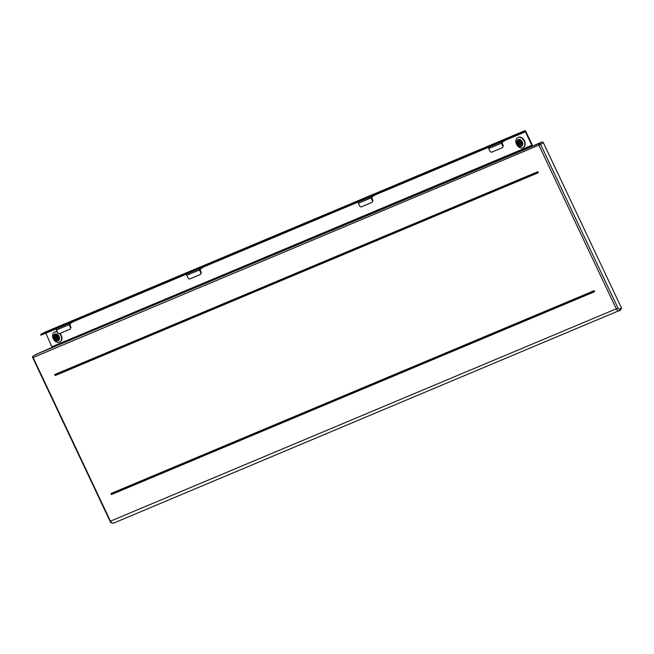 <?xml version="1.0" encoding="UTF-8"?>
<svg xmlns="http://www.w3.org/2000/svg" width="654" height="654" viewBox="0 0 654 654"><rect width="100%" height="100%" fill="white"/><g stroke="black" fill="none" stroke-linecap="round" stroke-linejoin="round"><path stroke-width="0.98" d="M532.372 146.243A1.316 0.899 67.2 0 0 532.258 145.041L525.906 131.585A1.316 0.899 -112.8 0 0 524.598 130.8A1.316 0.899 -112.8 0 0 524.541 130.825L44.946 332.183A1.316 0.899 -112.8 0 1 44.995 332.158A1.316 0.899 -112.8 0 1 45.052 332.134M113.641 523.102L620.27 310.143A1.316 0.916 -139.2 0 0 620.156 308.909A1.888 1.283 67.2 0 1 617.948 308.026L616.264 308.827L538.888 145.139L33.101 357.493A1.316 0.899 -112.8 0 1 33.329 355.874A1.316 0.965 -118.2 0 0 33.272 355.907A1.316 1.316 0 0 0 32.7 357.632L33.101 357.493L110.469 521.181A3.205 2.183 67.2 0 0 113.641 523.102C111.384 523.167 110.191 522.571 110.076 521.32L616.264 308.827A3.205 2.183 67.2 0 0 619.436 310.748A3.205 2.183 67.2 0 0 620.017 310.323A1.316 0.916 -139.2 0 0 620.27 310.143L621.251 308.999L621.3 307.584L543.417 142.817A1.316 0.965 61.8 0 0 541.962 142L527.05 148.474L531.71 145.981L531.808 145.286L525.448 131.83L505.934 140.021M36.052 354.419A1.316 0.965 61.8 0 1 36.166 354.354L539.125 143.52A1.316 0.899 -112.8 0 0 538.888 145.139L540.58 144.346A1.316 0.965 -118.2 0 0 539.125 143.52L541.962 142M37.147 354.157L36.166 354.354M37.057 353.978L52.107 347.331L45.813 333.131M44.946 332.183L40.63 334.496L40.949 335.175L520.551 133.817L524.884 131.495L525.448 131.83M520.551 133.817L520.224 133.138L40.63 334.496M524.541 130.825L520.224 133.138M501.79 140.569L503.351 139.792L501.79 140.569M494.162 143.774L495.724 142.989L494.162 143.774M371.464 195.284L373.025 194.508L371.464 195.284M363.837 198.489L365.398 197.712L363.837 198.489M199.813 267.347L201.375 266.57L199.813 267.347M192.186 270.552L193.748 269.775L192.186 270.552M69.487 322.062L71.049 321.286L69.487 322.062M61.86 325.267L63.422 324.49L61.86 325.267M55.198 375.559L538.365 172.713L537.874 171.691L54.715 374.538L55.198 375.559L54.715 374.538M110.959 493.533L594.126 290.678L594.609 291.7L111.45 494.555L110.959 493.533L111.45 494.555M594.347 291.153L111.548 493.86M538.103 172.166L55.296 374.865M70.313 329.085L59.122 333.785L57.879 333.082L56.432 330.017L69.144 324.678L70.591 327.744L70.313 329.085L70.591 327.744M73.608 321.466L69.667 323.975L71.049 327.499M56.972 328.447L56.628 328.635A1.128 0.768 67.2 0 0 56.432 330.017M69.684 323.109L69.34 323.297A1.128 0.768 67.2 0 0 69.144 324.678L69.602 324.433M200.639 274.369L189.447 279.07L188.205 278.367L186.758 275.301L199.47 269.963L200.917 273.029L200.639 274.369L200.917 273.029M203.934 266.75L199.993 269.26L201.375 272.783M187.297 273.732L186.954 273.912A1.128 0.768 67.2 0 0 186.758 275.301M200.01 268.393L199.666 268.573A1.128 0.768 67.2 0 0 199.47 269.963L199.928 269.718M372.289 202.307L361.098 206.999L359.855 206.304L358.408 203.239L371.12 197.9L372.567 200.966L372.289 202.307L372.567 200.966M375.576 194.679L371.644 197.189L373.025 200.721M358.948 201.669L358.605 201.849A1.128 0.768 67.2 0 0 358.408 203.239M371.66 196.331L371.317 196.511A1.128 0.768 67.2 0 0 371.12 197.9L371.57 197.655M502.615 147.591L491.424 152.284L490.181 151.581L488.734 148.523L501.446 143.185L502.893 146.243L502.615 147.591L502.893 146.243M505.902 139.964L501.97 142.474L503.351 146.005M489.274 146.954L488.93 147.134A1.128 0.768 67.2 0 0 488.734 148.523M501.986 141.616L501.643 141.795A1.128 0.768 67.2 0 0 501.446 143.185L501.896 142.94M521.254 145.098L520.919 144.395A1.888 1.373 61.8 0 0 521.042 142.4A1.888 1.373 61.8 0 0 519.39 141.15L519.055 140.447A2.641 1.929 61.8 0 1 521.557 142.188A2.641 1.929 61.8 0 1 521.254 145.098L521.385 145.033M520.159 144.714L520.494 145.417A2.641 1.929 61.8 0 1 517.993 143.676A2.641 1.929 61.8 0 1 518.287 140.765L518.622 141.468A1.888 1.373 61.8 0 0 518.499 143.463A1.888 1.373 61.8 0 0 520.159 144.714L521.042 144.24M519.529 142.425A0.564 0.409 61.8 0 1 520.012 143.447A0.564 0.409 61.8 0 1 519.529 142.425M521.222 145.033L520.494 145.417M518.916 140.43L518.287 140.765M519.554 141.158A1.888 1.373 -118.2 0 0 519.489 142.449M520.02 143.439A1.888 1.373 -118.2 0 0 521.132 144.093M519.35 141.076L518.622 141.468M520.036 143.43L521.173 142.825A0.564 0.409 -118.2 0 0 521.197 142.809M520.666 141.812A0.564 0.409 -118.2 0 0 520.617 141.836L519.505 142.433M520.919 145.352A2.681 1.954 -118.2 0 0 521.034 145.294A2.681 1.954 -118.2 0 0 521.54 142.09A2.681 1.954 -118.2 0 0 518.63 140.512A2.681 1.954 -118.2 0 0 518.508 140.569A2.681 1.954 -118.2 0 0 518.009 143.774A2.681 1.954 -118.2 0 0 520.919 145.352M516.766 142.237A3.769 2.755 61.8 0 1 519.578 139.433A3.769 2.755 61.8 0 1 522.775 143.627A3.769 2.755 61.8 0 1 519.963 146.431A3.769 2.755 61.8 0 1 516.766 142.237M524.843 143.667A5.657 4.128 61.8 0 1 523.012 147.616A5.657 4.128 61.8 0 1 518.434 146.733A5.657 4.128 61.8 0 1 515.834 141.583A5.657 4.128 61.8 0 1 517.666 137.642A5.657 4.128 61.8 0 1 522.252 138.525A5.657 4.128 61.8 0 1 524.843 143.667M517.845 137.553A5.657 4.128 61.8 0 1 518.009 137.463A5.657 4.128 61.8 0 1 522.587 138.337A5.657 4.128 61.8 0 1 525.187 143.488A5.657 4.128 61.8 0 1 523.355 147.428A5.657 4.128 61.8 0 1 523.184 147.518M57.977 339.606L57.65 338.895A1.888 1.373 61.8 0 0 57.773 336.9A1.888 1.373 61.8 0 0 56.113 335.649L55.778 334.946A2.641 1.929 61.8 0 1 58.28 336.687A2.641 1.929 61.8 0 1 57.977 339.606L58.108 339.532M56.882 339.222L57.217 339.925A2.641 1.929 61.8 0 1 54.715 338.183A2.641 1.929 61.8 0 1 55.018 335.265L55.345 335.968A1.888 1.373 61.8 0 0 55.23 337.971A1.888 1.373 61.8 0 0 56.882 339.222L57.773 338.747M56.26 336.924A0.564 0.409 61.8 0 1 56.743 337.946A0.564 0.409 61.8 0 1 56.26 336.924L57.364 336.328A0.564 0.409 -118.2 0 0 57.339 336.344M57.944 339.532L57.217 339.925M55.647 334.93L55.018 335.265M56.277 335.666A1.888 1.373 -118.2 0 0 56.211 336.949M56.743 337.946A1.888 1.373 -118.2 0 0 57.854 338.6M56.08 335.576L55.345 335.968M57.642 339.851A2.681 1.954 -118.2 0 0 57.765 339.794A2.681 1.954 -118.2 0 0 58.263 336.589A2.681 1.954 -118.2 0 0 55.353 335.02A2.681 1.954 -118.2 0 0 55.23 335.077A2.681 1.954 -118.2 0 0 54.732 338.273A2.681 1.954 -118.2 0 0 57.642 339.851M53.497 336.736A3.769 2.755 61.8 0 1 56.301 333.932A3.769 2.755 61.8 0 1 59.498 338.126A3.769 2.755 61.8 0 1 56.694 340.938A3.769 2.755 61.8 0 1 53.497 336.736M59.571 333.597A5.657 4.128 61.8 0 1 61.574 338.175A5.657 4.128 61.8 0 1 59.735 342.116A5.657 4.128 61.8 0 1 55.157 341.233A5.657 4.128 61.8 0 1 52.557 336.082A5.657 4.128 61.8 0 1 54.396 332.142A5.657 4.128 61.8 0 1 57.397 332.077M59.939 333.442A5.657 4.128 61.8 0 1 61.909 337.987A5.657 4.128 61.8 0 1 60.078 341.936A5.657 4.128 61.8 0 1 59.906 342.017M54.568 332.06A5.657 4.128 61.8 0 1 54.732 331.962A5.657 4.128 61.8 0 1 57.233 331.725M617.948 308.026L540.58 144.346L543.417 142.817M621.3 307.584L620.156 308.909M488.816 147.207L375.609 194.745M358.49 201.923L203.958 266.807M186.848 273.993L73.632 321.523M56.522 328.709L45.845 333.188M52.107 347.331L531.71 145.981M531.808 145.286L52.206 346.645M56.628 328.635L69.34 323.297L69.667 323.975M186.954 273.912L199.666 268.573L199.993 269.26M358.605 201.849L371.317 196.511L371.644 197.189M488.93 147.134L501.643 141.795L501.97 142.474M524.598 130.8L44.995 332.158M36.109 354.386L33.272 355.907M110.076 521.32L32.7 357.632M57.904 337.325L56.767 337.93"/></g></svg>
